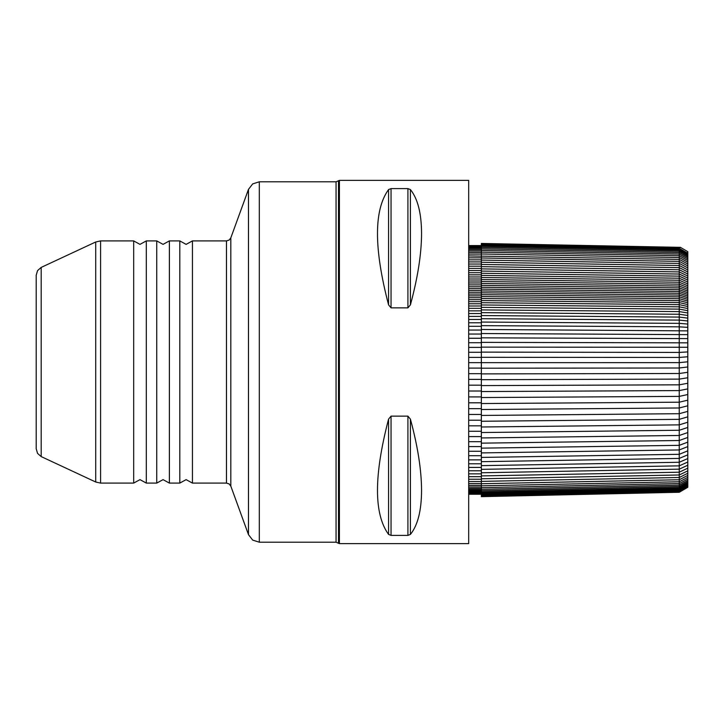 <?xml version="1.0" encoding="UTF-8"?>
<svg xmlns="http://www.w3.org/2000/svg" width="724" height="724" viewBox="0 0 724 724"><rect width="100%" height="100%" fill="white"/><g stroke="black" fill="none" stroke-linecap="round" stroke-linejoin="round"><path stroke-width="1.09" d="M468.681 362L468.681 543.643L339.411 543.643L339.411 180.357L468.681 180.357L468.681 362M481.36 470.781L468.681 470.781M481.36 473.867L468.681 473.867M481.36 467.423L468.681 467.423M481.36 463.785L468.681 463.785M481.36 459.876L468.681 459.876M481.36 455.704L468.681 455.704M481.36 451.278L468.681 451.278M481.36 446.599L468.681 446.599M481.36 441.694L468.681 441.694M481.36 436.59L468.681 436.59M481.36 431.278L468.681 431.278M481.36 425.821L468.681 425.821M481.36 420.21L468.681 420.21M481.36 414.481L468.681 414.481M481.36 408.671L468.681 408.671M481.36 402.806L468.681 402.806M481.36 396.915L468.681 396.915M481.36 391.023L468.681 391.023M481.36 385.168L468.681 385.168M481.36 379.385L468.681 379.385M481.36 373.684L468.681 373.684M481.36 368.1L468.681 368.1M687.8 253.291L679.248 248.323L680.424 247.346L687.8 251.671L687.8 254.034L679.248 249.092L481.36 245.291L481.36 244.495L679.248 248.323L679.248 362.643L468.681 362.661M481.36 357.385L468.681 357.385M481.36 352.289L468.681 352.289M481.36 245.59L468.681 245.59M481.36 245.698L468.681 245.698M481.36 246.042L468.681 246.042M481.36 246.603L468.681 246.603M481.36 247.382L468.681 247.382M481.36 248.377L468.681 248.377M481.36 249.554L468.681 249.554M481.36 250.92L468.681 250.92M481.36 252.441L468.681 252.441M481.36 254.115L468.681 254.115M687.8 254.034L687.8 264.016L679.248 259.391L468.681 255.925M481.36 257.834L468.681 257.834M481.36 259.844L468.681 259.844M687.8 342.832L687.8 338.615L481.36 337.827L481.36 342.371L687.8 342.832L687.8 487.234L679.257 492.266L481.36 496.655L679.257 492.229L687.8 487.134M687.8 264.016L687.8 338.615M687.8 361.783L679.248 362.643L679.248 368L687.8 366.968M687.8 377.747L679.248 379.123L679.248 373.503L481.36 373.892L481.36 368.208L679.248 368L679.248 373.503L687.8 372.299M687.8 388.888L679.248 390.589L679.248 384.824L481.36 385.593L481.36 379.702L679.248 379.123L679.248 384.824L687.8 383.277M687.8 400.164L679.248 402.2L679.248 396.39L481.36 397.548L481.36 391.557L679.248 390.589L679.248 396.39L687.8 394.526M687.8 411.359L679.248 413.703L679.248 407.974L481.36 409.522L481.36 403.549L679.248 402.2L679.248 407.974L687.8 405.784M687.8 422.219L679.248 424.87L679.248 435.477L481.36 437.948L481.36 426.988L679.248 424.87L679.248 419.341L481.36 421.268L481.36 415.44L679.248 413.703L679.248 419.341L687.8 416.843M481.36 432.545L679.248 430.255L687.8 427.459M687.8 437.432L679.248 440.509L679.248 435.477L687.8 432.545M687.8 446.608L679.248 449.948L679.248 445.341L481.36 448.147L481.36 443.151L679.248 440.509L679.248 445.341L687.8 442.138M687.8 454.826L679.248 458.419L679.248 454.31L481.36 457.414L481.36 452.907L679.248 449.948L679.248 454.31L687.8 450.835M687.8 462.03L679.248 465.849L679.248 462.265L481.36 465.641L481.36 461.668L679.248 458.419L679.248 462.265L687.8 458.554M687.8 468.166L679.257 472.202L679.248 469.161L481.36 472.772L481.36 469.351L679.248 465.849L679.248 469.17L687.8 465.224M687.8 473.252L679.257 477.496L679.257 474.98L481.36 478.781L481.36 475.912L679.257 472.202L679.257 474.98L687.8 470.844M687.8 477.36L679.257 481.777L679.257 479.75L481.36 483.713L481.36 481.379L679.257 477.496L679.257 479.75L687.8 475.424M687.8 480.564L679.257 485.134L679.257 483.56L481.36 487.65L481.36 485.804L679.257 481.777L679.257 483.56L687.8 479.071M687.8 482.98L679.257 487.677L679.257 486.492L481.36 490.682L481.36 489.279L679.257 485.134L679.257 486.492L687.8 481.867M687.8 484.736L679.257 489.533L679.257 488.682L481.36 492.944L481.36 491.904L679.257 487.677L679.257 488.682L687.8 483.931M687.8 485.931L679.257 490.818L679.257 490.239L481.36 494.555L481.36 493.822L679.257 489.533L679.257 490.239L687.8 485.397M687.8 486.709L679.257 491.65L481.36 495.641L481.36 495.153L679.257 490.818L679.257 491.288L687.8 486.365M481.36 496.302L679.257 492.112L481.36 496.021L679.257 491.922L687.8 486.962M687.8 487.27L679.257 492.266M687.8 256.115L679.248 251.228L481.36 247.499L481.36 246.296L679.248 250.07L687.8 254.984M687.8 258.875L679.248 254.079L481.36 250.441L481.36 248.884L679.248 252.576L687.8 257.418M687.8 262.197L679.248 257.509L481.36 253.988L481.36 252.142L679.248 255.726L687.8 260.468M687.8 267.898L679.257 263.409L481.36 260.088L481.36 257.97L679.257 261.364L687.8 265.925M687.8 271.952L679.257 267.627L481.36 264.45L481.36 262.251L679.257 265.5L687.8 269.907M687.8 276.052L679.257 271.916L481.36 268.876L481.36 266.658L679.257 269.771L687.8 274.007M687.8 280.079L679.257 276.143L481.36 273.247L481.36 271.084L679.257 274.043L687.8 278.079M687.8 283.953L679.257 280.242L481.36 277.482L481.36 275.392L679.257 278.215L687.8 282.034M687.8 287.627L679.257 284.152L481.36 281.527L481.36 279.536L679.257 282.224L687.8 285.817M687.8 291.102L679.257 287.899L481.36 285.401L481.36 283.491L679.257 286.052L687.8 289.392M687.8 294.433L679.257 291.501L481.36 289.129L481.36 287.274L679.257 289.709L687.8 292.777M687.8 299.365L679.257 296.867L481.36 294.677L481.36 290.967L679.257 293.283L687.8 296.071M481.36 292.813L679.257 295.066L687.8 297.709M687.8 302.786L679.257 300.605L481.36 298.532L481.36 296.568L679.257 298.704L687.8 301.048M687.8 306.505L679.257 304.641L481.36 302.704L481.36 300.569L679.257 302.569L687.8 304.605M687.8 310.677L679.257 309.13L481.36 307.356L481.36 304.967L679.257 306.822L687.8 308.533M687.8 315.465L679.257 314.252L481.36 312.641L481.36 309.908L679.257 311.601L687.8 312.976M687.8 320.976L679.257 320.108L481.36 318.705L481.36 315.564L679.257 317.076L687.8 318.126M687.8 327.357L679.257 326.832L481.36 325.646L481.36 322.062L679.257 323.357L687.8 324.053M687.8 334.633L481.36 333.529L481.36 329.474L687.8 330.877M687.8 351.909L679.257 352.434L481.36 352.117L481.36 347.131L687.8 347.267M481.36 368.208L481.36 357.303L679.248 357.448L687.8 356.76M481.36 379.702L481.36 373.892M481.36 391.557L481.36 385.593M481.36 403.549L481.36 397.548M481.36 415.44L481.36 409.522M481.36 426.988L481.36 421.268M481.36 443.151L481.36 437.948M481.36 452.907L481.36 448.147M481.36 461.668L481.36 457.414M481.36 469.351L481.36 465.641M481.36 475.912L481.36 472.772M481.36 481.379L481.36 478.781M481.36 485.804L481.36 483.713M481.36 489.279L481.36 487.65M481.36 491.904L481.36 490.682M481.36 493.822L481.36 492.944M481.36 495.153L481.36 494.555M680.424 247.346L481.36 243.463L679.628 247.445M679.248 247.771L481.36 243.572M481.36 244.495L481.36 243.925M481.36 246.296L481.36 245.291M481.36 248.884L481.36 247.499M481.36 252.142L481.36 250.441M481.36 257.97L481.36 253.988M481.36 262.251L481.36 260.088M481.36 266.658L481.36 264.45M481.36 271.084L481.36 268.876M481.36 275.392L481.36 273.247M481.36 279.536L481.36 277.482M481.36 283.491L481.36 281.527M481.36 287.274L481.36 285.401M481.36 290.967L481.36 289.129M481.36 296.568L481.36 294.677M481.36 300.569L481.36 298.532M481.36 304.967L481.36 302.704M481.36 309.908L481.36 307.356M481.36 315.564L481.36 312.641M481.36 322.062L481.36 318.705M481.36 329.474L481.36 325.646M481.36 333.529L481.36 337.827M481.36 347.131L481.36 342.371M481.36 357.303L481.36 352.117M481.36 493.243L468.681 493.243M481.36 492.763L468.681 492.763M481.36 493.614L468.681 493.614M481.36 493.886L468.681 493.886M481.36 494.085L468.681 494.085M481.36 494.193L468.681 494.193M481.36 494.239L468.681 494.239M481.36 492.175L468.681 492.175M481.36 261.916L468.681 261.916M481.36 264.043L468.681 264.043M481.36 266.197L468.681 266.197M481.36 268.378L468.681 268.378M481.36 270.55L468.681 270.55M481.36 272.713L468.681 272.713M481.36 274.839L468.681 274.839M481.36 276.948L468.681 276.948M481.36 279.002L468.681 279.002M481.36 281.012L468.681 281.012M481.36 282.975L468.681 282.975M481.36 284.894L468.681 284.894M481.36 286.776L468.681 286.776M481.36 288.614L468.681 288.614M481.36 290.433L468.681 290.433M481.36 292.243L468.681 292.243M481.36 294.053L468.681 294.053M481.36 295.881L468.681 295.881M481.36 297.745L468.681 297.745M481.36 299.673L468.681 299.673M481.36 301.673L468.681 301.673M481.36 303.772L468.681 303.772M481.36 305.99L468.681 305.99M481.36 308.334L468.681 308.334M481.36 310.849L468.681 310.849M481.36 313.528L468.681 313.528M481.36 316.406L468.681 316.406M481.36 319.483L468.681 319.483M481.36 322.777L468.681 322.777M481.36 326.307L468.681 326.307M481.36 330.053L468.681 330.053M481.36 334.045L468.681 334.045M481.36 338.262L468.681 338.262M481.36 342.714L468.681 342.714M481.36 347.393L468.681 347.393M481.36 476.691L468.681 476.691M481.36 479.234L468.681 479.234M481.36 481.532L468.681 481.532M481.36 483.578L468.681 483.578M481.36 485.397L468.681 485.397M481.36 486.99L468.681 486.99M481.36 488.374L468.681 488.374M481.36 489.569L468.681 489.569M481.36 490.591L468.681 490.591M481.36 491.46L468.681 491.46M41.196 267.409L41.196 456.591L37.558 453.396L36.2 448.753L36.2 275.247L37.558 270.604L41.196 267.409L95.713 241.988L95.713 482.012L100.591 483.098L100.591 240.902L133.678 240.902L133.678 483.098L139.994 479.632L146.311 483.098L146.311 240.902L156.746 240.902L156.746 483.098L163.063 479.632L169.38 483.098L169.38 240.902L179.805 240.902L179.805 483.098L186.122 479.632L192.439 483.098L192.439 240.902L186.122 244.368L179.805 240.902M388.562 534.421C373.792 514.076 373.792 475.65 388.562 419.142L391.051 416.137L407.911 416.137L410.408 419.142C417.775 446.319 421.486 470.084 421.558 490.438C421.486 510.628 417.775 525.289 410.408 534.421L407.911 535.389L391.051 535.389L388.562 534.421L388.562 419.142M388.562 304.858C373.792 248.35 373.792 209.924 388.562 189.579L391.051 188.611L407.911 188.611L410.408 189.579C417.775 198.711 421.486 213.372 421.558 233.562C421.486 253.916 417.775 277.681 410.408 304.858L407.911 307.863L391.051 307.863L388.562 304.858L388.562 189.579M410.408 419.142L410.408 534.421M391.051 535.389L391.051 416.137M407.911 416.137L407.911 535.389M338.506 543.208L338.506 180.792L336.063 181.796L336.063 542.204L338.597 543.299L338.506 180.792M192.439 240.902L226.485 240.902L226.485 483.098L229.137 483.931L230.82 486.13L230.82 237.87L248.468 189.389L248.468 534.611L230.82 486.13M248.468 534.611L252.694 540.113L259.31 542.204L259.31 181.796L336.063 181.796M410.408 189.579L410.408 304.858M407.911 188.611L407.911 307.863M391.051 307.863L391.051 188.611M41.196 456.591L95.713 482.012M95.713 241.988L100.591 240.902M100.591 483.098L133.678 483.098M133.678 240.902L139.994 244.368L146.311 240.902M146.311 483.098L156.746 483.098M156.746 240.902L163.063 244.368L169.38 240.902M169.38 483.098L179.805 483.098M192.439 483.098L226.485 483.098M226.485 240.902L229.137 240.069L230.82 237.87M259.31 181.796L252.694 183.887L248.468 189.389M338.597 543.299L339.411 543.643M338.597 180.701L339.411 180.357M259.31 542.204L336.063 542.204"/></g></svg>
